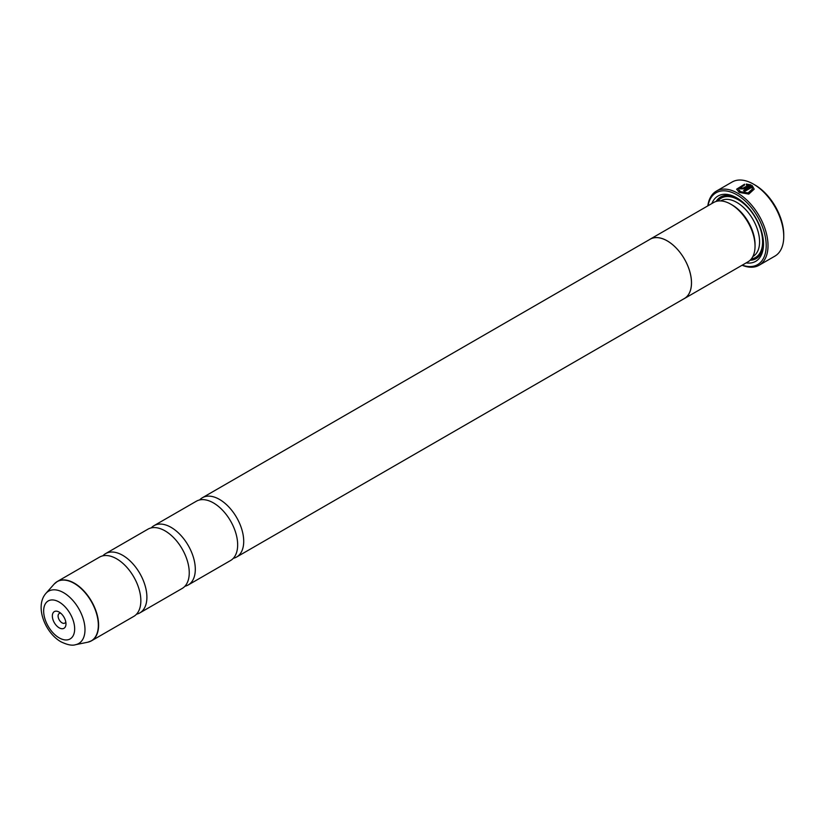 <?xml version="1.0" encoding="UTF-8"?>
<svg xmlns="http://www.w3.org/2000/svg" width="825" height="825" viewBox="0 0 825 825"><rect width="100%" height="100%" fill="white"/><g stroke="black" fill="none" stroke-linecap="round" stroke-linejoin="round"><path stroke-width="1.24" d="M151.233 527.897A34.227 19.759 60 0 1 153.986 525.68A34.227 19.759 60 0 1 171.095 527.371A34.227 19.759 60 0 1 193.463 557.535A34.227 19.759 60 0 1 188.213 584.966A34.227 19.759 60 0 1 184.913 586.245M102.826 555.844A34.227 19.759 60 0 1 105.579 553.627A34.227 19.759 60 0 1 122.688 555.318A34.227 19.759 60 0 1 145.056 585.482A34.227 19.759 60 0 1 139.807 612.913A34.227 19.759 60 0 1 136.507 614.192M199.64 499.94A34.227 19.759 60 0 1 202.393 497.733A34.227 19.759 60 0 1 219.502 499.424A34.227 19.759 60 0 1 241.869 529.588A34.227 19.759 60 0 1 236.62 557.019A34.227 19.759 60 0 1 233.32 558.298M153.986 525.68L196.34 501.229A34.227 19.759 60 0 1 213.458 502.92A34.227 19.759 60 0 1 235.816 533.084A34.227 19.759 60 0 1 230.567 560.515L188.213 584.966M105.579 553.627L147.933 529.176A34.227 19.759 60 0 1 165.052 530.867A34.227 19.759 60 0 1 187.409 561.031A34.227 19.759 60 0 1 182.16 588.462L139.807 612.913M55.667 582.636A34.227 19.759 60 0 1 57.286 581.501L99.526 557.123A34.227 19.759 60 0 1 116.645 558.814A34.227 19.759 60 0 1 139.002 588.978A34.227 19.759 60 0 1 133.753 616.409L91.523 640.788A34.227 19.759 60 0 1 89.719 641.633M59.163 612.088A9.632 5.558 -120 0 0 52.346 616.017A9.632 5.558 -120 0 0 59.163 627.815A9.632 5.558 -120 0 0 65.969 623.886A9.632 5.558 -120 0 0 59.163 612.088L59.163 612.088M60.792 613.264A5.558 3.207 -120 0 0 59.256 613.47A5.558 3.207 -120 0 0 58.4 617.935A5.558 3.207 -120 0 0 62.03 622.834A5.558 3.207 -120 0 0 64.814 623.112A5.558 3.207 -120 0 0 65.763 621.875M738.406 189.028L740.458 192.008L748.11 193.287L752.431 189.028L748.11 192.937L740.468 191.668L738.406 189.028L744.542 185.068L744.542 184.202L736.653 189.162L739.231 192.38L748.78 194.102L754.184 189.162L752.204 185.594L743.562 190.596A42.787 24.698 60 0 1 744.8 191.369L751.874 187.275L752.431 189.028M736.653 189.338L744.542 184.553M743.851 190.771L752.204 185.594M752.204 185.945L754.163 189.09M741.696 187.894L741.696 188.543L742.943 188.492L748.162 185.481L742.943 188.141L741.696 188.193L741.696 187.543A42.787 24.698 -120 0 0 740.458 187.007L739.685 187.997L740.458 188.915L744.181 188.801L750.967 184.882L746.295 184.057L746.295 184.955L748.162 185.13M741.696 188.193L741.696 187.543M755.009 185.017L753.493 184.14L755.009 185.017A40.652 23.471 60 0 1 783.75 234.795L783.75 236.548A42.787 24.698 -120 0 0 753.493 184.14L753.493 184.14A42.787 24.698 -120 0 0 732.105 182.026L716.368 191.111A42.787 24.698 60 0 1 737.767 193.225A42.787 24.698 60 0 1 765.713 230.928A42.787 24.698 60 0 1 759.155 265.217A42.787 24.698 60 0 1 742.087 265.238M759.155 265.217L774.892 256.132A42.787 24.698 -120 0 0 783.75 236.548M742.283 265.124A41.498 23.966 -120 0 0 766.074 242.406A41.498 23.966 -120 0 0 736.859 194.803A41.498 23.966 -120 0 0 708.015 205.765M649.296 239.714A34.268 19.79 60 0 1 650.131 239.178L713.666 202.496A34.268 19.79 60 0 1 730.806 204.198L732.322 205.064A32.134 18.552 60 0 1 732.322 205.074A32.134 18.552 60 0 1 755.04 244.427L755.04 246.17A34.268 19.79 60 0 1 747.945 261.855L684.41 298.537A34.268 19.79 60 0 1 683.533 299.001M732.322 205.074L730.806 204.198A34.268 19.79 60 0 1 755.04 246.17M711.872 203.538A37.692 21.759 60 0 1 736.859 197.907L736.859 197.907A37.692 21.759 60 0 1 763.507 244.076A37.692 21.759 60 0 1 746.14 262.897M716.121 201.434A35.557 20.532 60 0 1 737.622 198.361M202.393 497.733L650.152 239.219A34.227 19.759 60 0 1 667.27 240.91A34.268 19.79 60 0 1 689.659 271.074A34.268 19.79 60 0 1 684.41 298.537M650.131 239.178A34.268 19.79 60 0 1 667.27 240.879A34.227 19.759 60 0 1 689.628 271.074A34.227 19.759 60 0 1 684.389 298.506L236.62 557.019M763.496 243.179A35.557 20.532 60 0 1 750.09 260.267M707.819 205.879A42.787 24.698 60 0 1 716.368 191.111M746.295 184.408L750.967 185.233M741.458 187.791A42.787 24.698 60 0 0 740.458 187.358L740.458 187.007M54.151 584.079L57.286 581.501A34.227 19.759 60 0 1 74.405 583.203A34.227 19.759 60 0 1 96.762 613.367A34.227 19.759 60 0 1 91.523 640.788L87.718 642.221A34.186 19.738 -120 0 0 97.278 616.45A34.186 19.738 -120 0 0 74.168 583.368A34.186 19.738 -120 0 0 54.151 584.079L45.953 593.34A30.195 17.438 60 0 1 63.638 592.711A30.195 17.438 60 0 1 84.057 621.926A30.195 17.438 60 0 1 75.611 644.686L87.718 642.221M59.163 637.859A21.935 12.664 -120 0 0 74.663 628.908A21.935 12.664 -120 0 0 59.163 602.044A21.935 12.664 -120 0 0 43.653 610.995A21.935 12.664 -120 0 0 59.163 637.859M720.699 200.908L720.792 200.857A32.134 18.552 60 0 1 736.859 202.445A32.134 18.552 60 0 1 757.845 230.763A32.134 18.552 60 0 1 752.926 256.513L752.833 256.565M717.874 201.042A34.268 19.79 60 0 1 738.365 199.825A34.268 19.79 60 0 1 761.65 233.485A34.268 19.79 60 0 1 751.297 258.947M75.611 644.686C72.239 645.851 67.341 644.882 60.926 641.778C45.014 632.754 34.506 606.148 45.953 593.34"/></g></svg>
